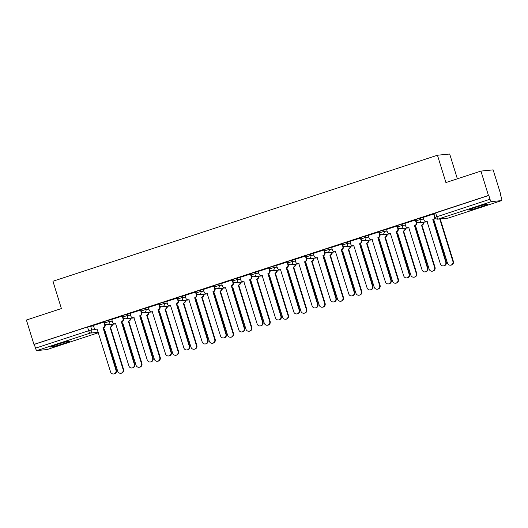 <?xml version="1.0" encoding="UTF-8"?>
<svg xmlns="http://www.w3.org/2000/svg" width="528" height="528" viewBox="0 0 528 528"><rect width="100%" height="100%" fill="white"/><g stroke="black" fill="none" stroke-linecap="round" stroke-linejoin="round"><path stroke-width="0.79" d="M62.984 343.814A10.019 0.581 162.8 0 0 69.775 341.128A10.019 0.581 162.8 0 0 57.42 344.368A10.019 0.581 162.8 0 0 50.629 347.054A10.019 0.581 162.8 0 0 62.984 343.814M481.087 206.798A10.019 0.581 162.8 0 0 487.879 204.112A10.019 0.581 162.8 0 0 475.523 207.352A10.019 0.581 162.8 0 0 468.732 210.038A10.019 0.581 162.8 0 0 481.087 206.798M111.83 319.81L108.893 320.1L104.089 321.631L104.504 322.978L109.309 321.446L112.253 321.156M130.152 313.804L127.208 314.094L122.41 315.625L122.826 316.972L127.631 315.44L130.574 315.15M148.474 307.798L145.53 308.088L140.732 309.619L141.148 310.966L145.952 309.441L148.896 309.144M166.795 301.798L163.852 302.089L159.053 303.62L159.469 304.966L164.274 303.435L167.218 303.145M185.117 295.792L182.173 296.083L177.375 297.614L177.791 298.96L182.596 297.429L185.539 297.139M203.438 289.786L200.495 290.077L195.697 291.608L196.112 292.954L200.917 291.43L203.854 291.133M221.76 283.78L218.816 284.077L214.018 285.602L214.434 286.955L219.239 285.424L222.176 285.133M240.082 277.781L237.138 278.071L232.34 279.602L232.756 280.949L237.56 279.418L240.497 279.127M258.403 271.775L255.46 272.065L250.661 273.596L251.077 274.943L255.882 273.412L258.819 273.121M276.725 265.769L273.781 266.066L268.983 267.59L269.399 268.937L274.204 267.412L277.141 267.115M295.046 259.769L292.103 260.06L287.305 261.591L287.72 262.937L292.525 261.406L295.462 261.116M313.368 253.763L310.424 254.054L305.626 255.585L306.042 256.931L310.847 255.4L313.784 255.11M331.69 247.757L328.746 248.048L323.948 249.579L324.364 250.925L329.168 249.401L332.105 249.104M350.011 241.751L347.068 242.048L342.263 243.573L342.685 244.926L347.483 243.395L350.427 243.104M368.333 235.752L365.389 236.042L360.584 237.574L361.007 238.92L365.805 237.389L368.749 237.098M386.654 229.746L383.711 230.036L378.906 231.568L379.328 232.914L384.127 231.383L387.07 231.092M404.976 223.74L402.032 224.037L397.228 225.562L397.65 226.908L402.448 225.383L405.392 225.093M423.298 217.741L420.354 218.031L415.549 219.562L415.972 220.909L420.77 219.377L423.713 219.087M500.359 194.363L500.696 194.251L500.339 194.291L501.514 198.086A2.567 0.7 71.9 0 1 501.6 200.6A2.567 0.7 71.9 0 1 501.56 200.607L491.462 201.61L438.26 219.041L448.358 218.044L501.56 200.607M457.36 178.807L449.691 154.024L437.455 155.232L445.916 182.556L480.916 171.085L488.459 195.466L33.944 344.414L26.4 320.034L61.4 308.563L52.939 281.246L437.455 155.232M480.916 171.085L493.145 169.871L500.696 194.251M47.124 349.529A2.567 0.7 -108.1 0 1 47.084 349.549A2.567 0.7 -108.1 0 1 47.045 349.556L36.953 350.559A2.567 0.7 -108.1 0 1 35.482 348.176L34.307 344.381L87.509 326.944L93.509 325.809M34.307 344.381L33.944 344.414M488.816 195.433L433.871 213.556L435.052 217.351L489.991 199.228L488.816 195.433L488.459 195.466M489.991 199.228A2.567 0.7 71.9 0 0 491.462 201.61M433.983 213.913L423.192 217.397M415.661 219.919L404.87 223.403M397.34 225.925L386.549 229.409M379.018 231.924L368.227 235.409M360.697 237.93L349.906 241.415M342.375 243.936L331.584 247.421M324.053 249.935L313.262 253.427M305.732 255.941L294.941 259.426M287.41 261.947L276.52 265.439L277.411 267.993A2.567 2.468 -95.7 0 0 280.52 269.669L293.779 311.883A2.957 2.838 -95.7 0 0 296.776 313.936A2.957 2.838 -95.7 0 0 299.185 310.114L286.275 267.788A2.567 2.468 -95.7 0 0 287.866 264.568L288.328 264.521A2.567 2.468 84.3 0 1 286.737 267.742L299.647 310.068A2.957 2.838 84.3 0 1 297.238 313.889L296.776 313.936M269.089 267.953L258.199 271.445L259.09 273.999A2.567 2.468 -95.7 0 0 262.198 275.675L275.458 317.889A2.957 2.838 -95.7 0 0 278.454 319.942A2.957 2.838 -95.7 0 0 280.863 316.114L267.953 273.788A2.567 2.468 -95.7 0 0 269.544 270.574L270.006 270.527A2.567 2.468 84.3 0 1 268.415 273.742L281.325 316.067A2.957 2.838 84.3 0 1 278.916 319.895L278.454 319.942M250.767 273.953L239.877 277.451L240.768 279.998A2.567 2.468 -95.7 0 0 243.877 281.681L257.136 323.888A2.957 2.838 -95.7 0 0 260.132 325.948A2.957 2.838 -95.7 0 0 262.541 322.12L249.632 279.794A2.567 2.468 -95.7 0 0 251.222 276.573L251.684 276.527A2.567 2.468 84.3 0 1 250.094 279.748L263.003 322.073A2.957 2.838 84.3 0 1 260.594 325.901L260.132 325.948M232.445 279.959L221.555 283.457L222.446 286.004A2.567 2.468 -95.7 0 0 225.555 287.687L238.814 329.894A2.957 2.838 -95.7 0 0 241.811 331.947A2.957 2.838 -95.7 0 0 244.22 328.126L231.31 285.8A2.567 2.468 -95.7 0 0 232.901 282.579L233.363 282.533A2.567 2.468 84.3 0 1 231.772 285.754L244.682 328.079A2.957 2.838 84.3 0 1 242.273 331.901L241.811 331.947M214.124 285.965L203.333 289.45M195.802 291.964L185.011 295.456M177.481 297.97L166.69 301.455M159.159 303.976L148.368 307.461M140.844 309.982L130.046 313.467M122.522 315.982L111.725 319.466M104.201 321.988L93.41 325.472M423.185 217.378L423.984 219.958A2.567 2.468 -95.7 0 0 427.093 221.641L440.352 263.848A2.957 2.838 -95.7 0 0 443.348 265.907A2.957 2.838 -95.7 0 0 445.757 262.079L432.848 219.754A2.567 2.468 -95.7 0 0 434.438 216.533L434.782 216.5M435.019 217.265A2.567 2.468 84.3 0 1 433.31 219.707L446.219 262.033A2.957 2.838 84.3 0 1 443.81 265.861L443.348 265.907M427.297 221.661A2.567 2.468 84.3 0 1 427.053 221.701L426.591 221.747M433.64 213.952L434.438 216.533M432.67 219.813L433.138 219.767M440.807 218.849A2.567 2.468 84.3 0 1 440.444 219.001L439.982 219.047A2.567 2.468 -95.7 0 0 440.345 218.896M433.534 221.047A2.567 2.468 -95.7 0 0 434.227 220.935L447.487 263.142A2.957 2.838 -95.7 0 0 450.476 265.195A2.957 2.838 -95.7 0 0 452.892 261.373L439.804 219.107M440.266 219.061L453.354 261.327A2.957 2.838 84.3 0 1 450.945 265.148L450.476 265.195M434.425 220.955A2.567 2.468 84.3 0 1 434.188 220.994L433.719 221.041M404.864 223.384L405.662 225.964A2.567 2.468 -95.7 0 0 408.771 227.647L422.03 269.854A2.957 2.838 -95.7 0 0 425.027 271.907A2.957 2.838 -95.7 0 0 427.436 268.085L414.526 225.76A2.567 2.468 -95.7 0 0 416.117 222.539L416.579 222.493A2.567 2.468 84.3 0 1 414.988 225.713L427.898 268.039A2.957 2.838 84.3 0 1 425.489 271.861L425.027 271.907M416.302 221.602L416.579 222.493M408.976 227.667A2.567 2.468 84.3 0 1 408.731 227.707L408.269 227.753M415.318 219.958L416.117 222.539M414.348 225.819L414.817 225.773M386.542 229.39L387.341 231.97A2.567 2.468 -95.7 0 0 390.449 233.647L403.709 275.86A2.957 2.838 -95.7 0 0 406.705 277.913A2.957 2.838 -95.7 0 0 409.114 274.085L396.205 231.759A2.567 2.468 -95.7 0 0 397.795 228.545L398.257 228.499A2.567 2.468 84.3 0 1 396.667 231.719L409.576 274.039A2.957 2.838 84.3 0 1 407.167 277.867L406.705 277.913M397.98 227.601L398.257 228.499M390.654 233.673A2.567 2.468 84.3 0 1 390.41 233.706L389.948 233.752M396.997 225.964L397.795 228.545M396.026 231.818L396.495 231.772M368.221 235.389L369.019 237.97A2.567 2.468 -95.7 0 0 372.128 239.653L385.387 281.86A2.957 2.838 -95.7 0 0 388.384 283.919A2.957 2.838 -95.7 0 0 390.793 280.091L377.883 237.765A2.567 2.468 -95.7 0 0 379.474 234.544L379.936 234.498A2.567 2.468 84.3 0 1 378.345 237.719L391.255 280.045A2.957 2.838 84.3 0 1 388.846 283.873L388.384 283.919M379.658 233.607L379.936 234.498M372.332 239.679A2.567 2.468 84.3 0 1 372.088 239.712L371.626 239.758M378.675 231.964L379.474 234.544M377.705 237.824L378.173 237.778M423.806 222.196A2.567 2.468 84.3 0 1 422.123 225.007L421.661 225.053A2.567 2.468 -95.7 0 0 423.344 222.242M415.213 227.053A2.567 2.468 -95.7 0 0 415.906 226.934L429.165 269.148A2.957 2.838 -95.7 0 0 432.155 271.201A2.957 2.838 -95.7 0 0 434.57 267.379L421.483 225.106M421.945 225.06L435.032 267.333A2.957 2.838 84.3 0 1 432.623 271.154L432.155 271.201M416.104 226.961A2.567 2.468 84.3 0 1 415.866 226.994L415.397 227.04M405.484 228.202A2.567 2.468 84.3 0 1 403.801 231.007L403.339 231.053A2.567 2.468 -95.7 0 0 405.022 228.248M396.891 233.059A2.567 2.468 -95.7 0 0 397.584 232.94L410.843 275.147A2.957 2.838 -95.7 0 0 413.833 277.207A2.957 2.838 -95.7 0 0 416.249 273.379L403.161 231.112M403.623 231.066L416.711 273.332A2.957 2.838 84.3 0 1 414.302 277.16L413.833 277.207M397.782 232.967A2.567 2.468 84.3 0 1 397.544 233L397.076 233.046M387.163 234.201A2.567 2.468 84.3 0 1 385.48 237.013L385.018 237.059A2.567 2.468 -95.7 0 0 386.701 234.247M378.569 239.065A2.567 2.468 -95.7 0 0 379.262 238.946L392.522 281.153A2.957 2.838 -95.7 0 0 395.512 283.213A2.957 2.838 -95.7 0 0 397.927 279.385L384.839 237.118M385.301 237.072L398.389 279.338A2.957 2.838 84.3 0 1 395.98 283.166L395.512 283.213M379.46 238.966A2.567 2.468 84.3 0 1 379.223 239.006L378.754 239.052M349.899 241.395L350.698 243.976A2.567 2.468 -95.7 0 0 353.806 245.659L367.066 287.866A2.957 2.838 -95.7 0 0 370.062 289.918A2.957 2.838 -95.7 0 0 372.471 286.097L359.561 243.771A2.567 2.468 -95.7 0 0 361.152 240.55L361.614 240.504A2.567 2.468 84.3 0 1 360.023 243.725L372.933 286.051A2.957 2.838 84.3 0 1 370.524 289.879L370.062 289.918M361.337 239.613L361.614 240.504M354.011 245.678A2.567 2.468 84.3 0 1 353.767 245.718L353.305 245.764M360.353 237.97L361.152 240.55M359.383 243.83L359.852 243.784M331.577 247.401L332.376 249.982A2.567 2.468 -95.7 0 0 335.485 251.658L348.744 293.872A2.957 2.838 -95.7 0 0 351.74 295.924A2.957 2.838 -95.7 0 0 354.149 292.103L341.24 249.777A2.567 2.468 -95.7 0 0 342.83 246.556L343.292 246.51A2.567 2.468 84.3 0 1 341.702 249.731L354.611 292.057A2.957 2.838 84.3 0 1 352.202 295.878L351.74 295.924M343.015 245.619L343.292 246.51M335.689 251.684A2.567 2.468 84.3 0 1 335.445 251.724L334.983 251.764M342.032 243.976L342.83 246.556M341.062 249.83L341.53 249.784M368.841 240.207A2.567 2.468 84.3 0 1 367.158 243.019L366.696 243.065A2.567 2.468 -95.7 0 0 368.379 240.253M360.248 245.065A2.567 2.468 -95.7 0 0 360.941 244.946L374.2 287.159A2.957 2.838 -95.7 0 0 377.197 289.212A2.957 2.838 -95.7 0 0 379.606 285.391L366.518 243.118M366.98 243.071L380.068 285.344A2.957 2.838 84.3 0 1 377.659 289.166L377.197 289.212M361.139 244.972A2.567 2.468 84.3 0 1 360.901 245.012L360.433 245.058M350.519 246.213A2.567 2.468 84.3 0 1 348.836 249.018L348.374 249.064A2.567 2.468 -95.7 0 0 350.057 246.259M341.926 251.071A2.567 2.468 -95.7 0 0 342.619 250.952L355.879 293.165A2.957 2.838 -95.7 0 0 358.875 295.218A2.957 2.838 -95.7 0 0 361.284 291.39L348.196 249.124M348.658 249.077L361.746 291.344A2.957 2.838 84.3 0 1 359.337 295.172L358.875 295.218M342.817 250.978A2.567 2.468 84.3 0 1 342.58 251.011L342.111 251.057M313.256 253.4L314.054 255.981A2.567 2.468 -95.7 0 0 317.163 257.664L330.422 299.878A2.957 2.838 -95.7 0 0 333.419 301.93A2.957 2.838 -95.7 0 0 335.828 298.102L322.918 255.776A2.567 2.468 -95.7 0 0 324.509 252.556L324.971 252.509A2.567 2.468 84.3 0 1 323.38 255.73L336.29 298.056A2.957 2.838 84.3 0 1 333.881 301.884L333.419 301.93M324.694 251.618L324.971 252.509M317.368 257.69A2.567 2.468 84.3 0 1 317.123 257.723L316.661 257.77M323.71 249.975L324.509 252.556M322.74 255.836L323.209 255.79M294.934 259.406L295.733 261.987A2.567 2.468 -95.7 0 0 298.841 263.67L312.101 305.877A2.957 2.838 -95.7 0 0 315.097 307.936A2.957 2.838 -95.7 0 0 317.506 304.108L304.597 261.782A2.567 2.468 -95.7 0 0 306.187 258.562L306.649 258.515A2.567 2.468 84.3 0 1 305.059 261.736L317.968 304.062A2.957 2.838 84.3 0 1 315.559 307.89L315.097 307.936M306.379 257.624L306.649 258.515M299.046 263.69A2.567 2.468 84.3 0 1 298.802 263.729L298.34 263.776M305.389 255.981L306.187 258.562M304.418 261.842L304.887 261.796M288.057 263.63L288.328 264.521M280.724 269.696A2.567 2.468 84.3 0 1 280.48 269.735L280.018 269.782M287.067 261.987L287.866 264.568M286.097 267.841L286.565 267.802M269.735 269.63L270.006 270.527M262.403 275.702A2.567 2.468 84.3 0 1 262.159 275.735L261.697 275.781M268.745 267.993L269.544 270.574M267.775 273.847L268.244 273.801M251.414 275.636L251.684 276.527M244.081 281.701A2.567 2.468 84.3 0 1 243.837 281.741L243.375 281.787M250.424 273.992L251.222 276.573M249.454 279.853L249.922 279.807M233.092 281.642L233.363 282.533M225.76 287.707A2.567 2.468 84.3 0 1 225.515 287.747L225.053 287.793M232.102 279.998L232.901 282.579M231.139 285.859L231.601 285.813M203.326 289.43L204.125 292.01A2.567 2.468 -95.7 0 0 207.233 293.687L220.493 335.9A2.957 2.838 -95.7 0 0 223.489 337.953A2.957 2.838 -95.7 0 0 225.898 334.132L212.989 291.806A2.567 2.468 -95.7 0 0 214.579 288.585L215.041 288.539A2.567 2.468 84.3 0 1 213.451 291.76L226.36 334.085A2.957 2.838 84.3 0 1 223.951 337.907L223.489 337.953M214.771 287.648L215.041 288.539M207.438 293.713A2.567 2.468 84.3 0 1 207.194 293.746L206.732 293.792M213.781 286.004L214.579 288.585M212.817 291.859L213.279 291.812M185.005 295.429L185.803 298.01A2.567 2.468 -95.7 0 0 188.912 299.693L202.171 341.9A2.957 2.838 -95.7 0 0 205.168 343.959A2.957 2.838 -95.7 0 0 207.577 340.131L194.667 297.805A2.567 2.468 -95.7 0 0 196.258 294.584L196.72 294.538A2.567 2.468 84.3 0 1 195.129 297.759L208.039 340.085A2.957 2.838 84.3 0 1 205.63 343.913L205.168 343.959M196.449 293.647L196.72 294.538M189.116 299.719A2.567 2.468 84.3 0 1 188.872 299.752L188.41 299.798M195.459 292.004L196.258 294.584M194.495 297.865L194.957 297.818M332.198 252.219A2.567 2.468 84.3 0 1 330.515 255.024L330.053 255.07A2.567 2.468 -95.7 0 0 331.736 252.259M323.605 257.077A2.567 2.468 -95.7 0 0 324.298 256.958L337.557 299.165A2.957 2.838 -95.7 0 0 340.553 301.224A2.957 2.838 -95.7 0 0 342.962 297.396L329.875 255.13M330.337 255.083L343.424 297.35A2.957 2.838 84.3 0 1 341.015 301.178L340.553 301.224M324.496 256.978A2.567 2.468 84.3 0 1 324.258 257.017L323.789 257.063M313.876 258.218A2.567 2.468 84.3 0 1 312.193 261.03L311.731 261.076A2.567 2.468 -95.7 0 0 313.414 258.265M305.283 263.076A2.567 2.468 -95.7 0 0 305.976 262.964L319.235 305.171A2.957 2.838 -95.7 0 0 322.232 307.223A2.957 2.838 -95.7 0 0 324.641 303.402L311.553 261.136M312.015 261.089L325.103 303.356A2.957 2.838 84.3 0 1 322.694 307.177L322.232 307.223M306.174 262.984A2.567 2.468 84.3 0 1 305.936 263.023L305.468 263.069M295.555 264.224A2.567 2.468 84.3 0 1 293.872 267.036L293.41 267.082A2.567 2.468 -95.7 0 0 295.093 264.271M286.961 269.082A2.567 2.468 -95.7 0 0 287.654 268.963L300.914 311.177A2.957 2.838 -95.7 0 0 303.91 313.229A2.957 2.838 -95.7 0 0 306.319 309.408L293.231 267.135M293.7 267.089L306.781 309.362A2.957 2.838 84.3 0 1 304.372 313.183L303.91 313.229M287.859 268.99A2.567 2.468 84.3 0 1 287.615 269.023L287.146 269.069M277.233 270.23A2.567 2.468 84.3 0 1 275.55 273.035L275.088 273.082A2.567 2.468 -95.7 0 0 276.771 270.277M268.64 275.088A2.567 2.468 -95.7 0 0 269.333 274.969L282.592 317.176A2.957 2.838 -95.7 0 0 285.589 319.235A2.957 2.838 -95.7 0 0 287.998 315.407L274.91 273.141M275.378 273.095L288.46 315.361A2.957 2.838 84.3 0 1 286.051 319.189L285.589 319.235M269.537 274.996A2.567 2.468 84.3 0 1 269.293 275.029L268.831 275.075M258.911 276.23A2.567 2.468 84.3 0 1 257.228 279.041L256.766 279.088A2.567 2.468 -95.7 0 0 258.449 276.276M250.318 281.094A2.567 2.468 -95.7 0 0 251.011 280.975L264.271 323.182A2.957 2.838 -95.7 0 0 267.267 325.241A2.957 2.838 -95.7 0 0 269.676 321.413L256.588 279.147M257.057 279.101L270.138 321.367A2.957 2.838 84.3 0 1 267.729 325.195L267.267 325.241M251.216 280.995A2.567 2.468 84.3 0 1 250.972 281.035L250.51 281.081M240.59 282.236A2.567 2.468 84.3 0 1 238.907 285.047L238.445 285.094A2.567 2.468 -95.7 0 0 240.128 282.282M231.997 287.093A2.567 2.468 -95.7 0 0 232.69 286.975L245.949 329.188A2.957 2.838 -95.7 0 0 248.945 331.241A2.957 2.838 -95.7 0 0 251.354 327.419L238.267 285.146M238.735 285.1L251.816 327.373A2.957 2.838 84.3 0 1 249.407 331.195L248.945 331.241M232.894 287.001A2.567 2.468 84.3 0 1 232.65 287.041L232.188 287.087M222.268 288.242A2.567 2.468 84.3 0 1 220.585 291.047L220.123 291.093A2.567 2.468 -95.7 0 0 221.806 288.288M213.675 293.099A2.567 2.468 -95.7 0 0 214.368 292.981L227.627 335.194A2.957 2.838 -95.7 0 0 230.624 337.247A2.957 2.838 -95.7 0 0 233.033 333.419L219.945 291.152M220.414 291.106L233.495 333.373A2.957 2.838 84.3 0 1 231.086 337.201L230.624 337.247M214.573 293.007A2.567 2.468 84.3 0 1 214.328 293.04L213.866 293.086M203.947 294.248A2.567 2.468 84.3 0 1 202.264 297.053L201.802 297.099A2.567 2.468 -95.7 0 0 203.485 294.287M195.353 299.105A2.567 2.468 -95.7 0 0 196.046 298.987L209.306 341.194A2.957 2.838 -95.7 0 0 212.302 343.253A2.957 2.838 -95.7 0 0 214.711 339.425L201.623 297.158M202.092 297.112L215.173 339.379A2.957 2.838 84.3 0 1 212.764 343.207L212.302 343.253M196.251 299.006A2.567 2.468 84.3 0 1 196.007 299.046L195.545 299.092M166.683 301.435L167.482 304.016A2.567 2.468 -95.7 0 0 170.59 305.699L183.85 347.906A2.957 2.838 -95.7 0 0 186.846 349.965A2.957 2.838 -95.7 0 0 189.255 346.137L176.345 303.811A2.567 2.468 -95.7 0 0 177.936 300.59L178.398 300.544A2.567 2.468 84.3 0 1 176.814 303.765L189.717 346.091A2.957 2.838 84.3 0 1 187.308 349.919L186.846 349.965M178.127 299.653L178.398 300.544M170.795 305.719A2.567 2.468 84.3 0 1 170.551 305.758L170.089 305.804M177.137 298.01L177.936 300.59M176.174 303.871L176.636 303.824M185.625 300.247A2.567 2.468 84.3 0 1 183.942 303.059L183.48 303.105A2.567 2.468 -95.7 0 0 185.163 300.293M177.032 305.105A2.567 2.468 -95.7 0 0 177.725 304.993L190.984 347.2A2.957 2.838 -95.7 0 0 193.981 349.252A2.957 2.838 -95.7 0 0 196.39 345.431L183.302 303.164M183.77 303.118L196.852 345.385A2.957 2.838 84.3 0 1 194.443 349.206L193.981 349.252M177.929 305.012A2.567 2.468 84.3 0 1 177.685 305.052L177.223 305.098M148.361 307.441L149.167 310.022A2.567 2.468 -95.7 0 0 152.269 311.698L165.528 353.912A2.957 2.838 -95.7 0 0 168.524 355.964A2.957 2.838 -95.7 0 0 170.933 352.143L158.024 309.817A2.567 2.468 -95.7 0 0 159.614 306.596L160.076 306.55A2.567 2.468 84.3 0 1 158.492 309.771L171.395 352.097A2.957 2.838 84.3 0 1 168.986 355.918L168.524 355.964M159.806 305.659L160.076 306.55M152.473 311.725A2.567 2.468 84.3 0 1 152.229 311.764L151.767 311.81M158.816 304.016L159.614 306.596M157.852 309.87L158.314 309.824M167.303 306.253A2.567 2.468 84.3 0 1 165.62 309.065L165.158 309.111A2.567 2.468 -95.7 0 0 166.841 306.299M158.71 311.111A2.567 2.468 -95.7 0 0 159.403 310.992L172.663 353.206A2.957 2.838 -95.7 0 0 175.659 355.258A2.957 2.838 -95.7 0 0 178.068 351.43L164.98 309.164M165.449 309.118L178.53 351.391A2.957 2.838 84.3 0 1 176.121 355.212L175.659 355.258M159.608 311.018A2.567 2.468 84.3 0 1 159.364 311.051L158.902 311.098M130.046 313.447L130.845 316.028A2.567 2.468 -95.7 0 0 133.947 317.704L147.206 359.918A2.957 2.838 -95.7 0 0 150.203 361.97A2.957 2.838 -95.7 0 0 152.612 358.142L139.702 315.817A2.567 2.468 -95.7 0 0 141.293 312.602L141.761 312.556A2.567 2.468 84.3 0 1 140.171 315.77L153.074 358.096A2.957 2.838 84.3 0 1 150.665 361.924L150.203 361.97M141.484 311.659L141.761 312.556M134.152 317.731A2.567 2.468 84.3 0 1 133.907 317.764L133.445 317.81M140.494 310.022L141.293 312.602M139.531 315.876L139.993 315.83M148.982 312.259A2.567 2.468 84.3 0 1 147.299 315.064L146.837 315.11A2.567 2.468 -95.7 0 0 148.52 312.305M140.389 317.117A2.567 2.468 -95.7 0 0 141.082 316.998L154.341 359.205A2.957 2.838 -95.7 0 0 157.337 361.264A2.957 2.838 -95.7 0 0 159.746 357.436L146.659 315.17M147.127 315.124L160.208 357.39A2.957 2.838 84.3 0 1 157.799 361.218L157.337 361.264M141.286 317.024A2.567 2.468 84.3 0 1 141.042 317.057L140.58 317.104M111.725 319.447L112.523 322.027A2.567 2.468 -95.7 0 0 115.625 323.71L128.885 365.917A2.957 2.838 -95.7 0 0 131.881 367.976A2.957 2.838 -95.7 0 0 134.29 364.148L121.381 321.823A2.567 2.468 -95.7 0 0 122.971 318.602L123.44 318.556A2.567 2.468 84.3 0 1 121.849 321.776L134.752 364.102A2.957 2.838 84.3 0 1 132.343 367.93L131.881 367.976M123.163 317.665L123.44 318.556M115.83 323.73A2.567 2.468 84.3 0 1 115.586 323.77L115.124 323.816M122.173 316.021L122.971 318.602M121.209 321.882L121.671 321.836M130.66 318.259A2.567 2.468 84.3 0 1 128.977 321.07L128.515 321.116A2.567 2.468 -95.7 0 0 130.198 318.305M122.067 323.123A2.567 2.468 -95.7 0 0 122.76 323.004L136.019 365.211A2.957 2.838 -95.7 0 0 139.016 367.27A2.957 2.838 -95.7 0 0 141.425 363.442L128.337 321.176M128.806 321.13L141.887 363.396A2.957 2.838 84.3 0 1 139.478 367.224L139.016 367.27M122.965 323.024A2.567 2.468 84.3 0 1 122.72 323.063L122.258 323.11M93.403 325.453L94.202 328.033A2.567 2.468 -95.7 0 0 97.304 329.716L110.57 371.923A2.957 2.838 -95.7 0 0 113.56 373.976A2.957 2.838 -95.7 0 0 115.969 370.154L103.059 327.829A2.567 2.468 -95.7 0 0 104.65 324.608L105.118 324.562A2.567 2.468 84.3 0 1 103.528 327.782L116.431 370.108A2.957 2.838 84.3 0 1 114.022 373.93L113.56 373.976M104.841 323.671L105.118 324.562M97.508 329.736A2.567 2.468 84.3 0 1 97.264 329.776L96.802 329.822M103.851 322.027L104.65 324.608M102.887 327.888L103.349 327.842M112.339 324.265A2.567 2.468 84.3 0 1 110.656 327.076L110.194 327.122A2.567 2.468 -95.7 0 0 111.877 324.311M103.745 329.122A2.567 2.468 -95.7 0 0 104.438 329.003L117.698 371.217A2.957 2.838 -95.7 0 0 120.694 373.27A2.957 2.838 -95.7 0 0 123.103 369.448L110.015 327.175M110.484 327.129L123.565 369.402A2.957 2.838 84.3 0 1 121.156 373.223L120.694 373.27M104.643 329.03A2.567 2.468 84.3 0 1 104.399 329.069L103.937 329.116M108.893 320.1L109.309 321.446A2.567 2.468 84.3 0 1 107.719 324.667A2.567 2.468 -95.7 0 1 107.21 324.773L115.883 323.915M127.208 314.094L127.631 315.44A2.567 2.468 84.3 0 1 126.04 318.661A2.567 2.468 -95.7 0 1 125.532 318.767L134.204 317.909M145.53 308.088L145.952 309.441A2.567 2.468 84.3 0 1 144.362 312.662A2.567 2.468 -95.7 0 1 143.854 312.767L152.526 311.903M163.852 302.089L164.274 303.435A2.567 2.468 84.3 0 1 162.683 306.656A2.567 2.468 -95.7 0 1 162.175 306.761L170.848 305.903M182.173 296.083L182.596 297.429A2.567 2.468 84.3 0 1 181.005 300.65A2.567 2.468 -95.7 0 1 180.497 300.755L189.169 299.897M200.495 290.077L200.917 291.43A2.567 2.468 84.3 0 1 199.327 294.644A2.567 2.468 -95.7 0 1 198.818 294.756L207.491 293.891M218.816 284.077L219.239 285.424A2.567 2.468 84.3 0 1 217.648 288.644A2.567 2.468 -95.7 0 1 217.14 288.75L225.812 287.892M237.138 278.071L237.56 279.418A2.567 2.468 84.3 0 1 235.97 282.638A2.567 2.468 -95.7 0 1 235.462 282.744L244.134 281.886M255.46 272.065L255.882 273.412A2.567 2.468 84.3 0 1 254.291 276.632A2.567 2.468 -95.7 0 1 253.783 276.738L262.456 275.88M273.781 266.066L274.204 267.412A2.567 2.468 84.3 0 1 272.613 270.633A2.567 2.468 -95.7 0 1 272.105 270.739L280.777 269.874M292.103 260.06L292.525 261.406A2.567 2.468 84.3 0 1 290.935 264.627A2.567 2.468 -95.7 0 1 290.426 264.733L299.099 263.875M310.424 254.054L310.847 255.4A2.567 2.468 84.3 0 1 309.256 258.621A2.567 2.468 -95.7 0 1 308.748 258.727L317.42 257.869M328.746 248.048L329.168 249.401A2.567 2.468 84.3 0 1 327.578 252.615A2.567 2.468 -95.7 0 1 327.07 252.727L335.742 251.863M347.068 242.048L347.483 243.395A2.567 2.468 84.3 0 1 345.899 246.616A2.567 2.468 -95.7 0 1 345.391 246.721L354.064 245.863M365.389 236.042L365.805 237.389A2.567 2.468 84.3 0 1 364.214 240.61A2.567 2.468 -95.7 0 1 363.713 240.715L372.385 239.857M383.711 230.036L384.127 231.383A2.567 2.468 84.3 0 1 382.536 234.604A2.567 2.468 -95.7 0 1 382.034 234.709L390.707 233.851M402.032 224.037L402.448 225.383A2.567 2.468 84.3 0 1 400.858 228.604A2.567 2.468 -95.7 0 1 400.356 228.71L409.028 227.845M420.354 218.031L420.77 219.377A2.567 2.468 84.3 0 1 419.179 222.598A2.567 2.468 -95.7 0 1 418.678 222.704L427.35 221.846M90.572 326.106L91.747 329.901L95.416 329.538M98.307 332.31L90.156 333.122L36.953 350.559M47.045 349.556L98.432 332.719L47.084 349.549M435.613 212.863L436.788 216.665A2.567 0.7 -108.1 0 0 438.26 219.041A2.567 2.468 84.3 0 1 437.758 219.153L447.85 218.15A2.567 2.567 0 0 0 448.397 218.031A2.567 0.7 71.9 0 0 448.437 218.018M87.509 326.944L88.684 330.739L91.747 329.901A2.567 2.468 -95.7 0 1 90.156 333.122A2.567 0.7 -108.1 0 1 88.684 330.739L35.482 348.176M501.6 200.6L448.397 218.031A2.567 0.7 71.9 0 1 448.358 218.044A2.567 2.468 84.3 0 1 447.85 218.15M432.848 219.754L433.31 219.707M445.757 262.079L446.219 262.033M440.444 219.001L439.982 219.047M453.354 261.327L452.892 261.373M414.526 225.76L414.988 225.713M427.436 268.085L427.898 268.039M396.205 231.759L396.667 231.719M409.114 274.085L409.576 274.039M377.883 237.765L378.345 237.719M390.793 280.091L391.255 280.045M422.123 225.007L421.661 225.053M435.032 267.333L434.57 267.379M403.801 231.007L403.339 231.053M416.711 273.332L416.249 273.379M385.48 237.013L385.018 237.059M398.389 279.338L397.927 279.385M359.561 243.771L360.023 243.725M372.471 286.097L372.933 286.051M341.24 249.777L341.702 249.731M354.149 292.103L354.611 292.057M367.158 243.019L366.696 243.065M380.068 285.344L379.606 285.391M348.836 249.018L348.374 249.064M361.746 291.344L361.284 291.39M322.918 255.776L323.38 255.73M335.828 298.102L336.29 298.056M304.597 261.782L305.059 261.736M317.506 304.108L317.968 304.062M286.275 267.788L286.737 267.742M299.185 310.114L299.647 310.068M267.953 273.788L268.415 273.742M280.863 316.114L281.325 316.067M249.632 279.794L250.094 279.748M262.541 322.12L263.003 322.073M231.31 285.8L231.772 285.754M244.22 328.126L244.682 328.079M212.989 291.806L213.451 291.76M225.898 334.132L226.36 334.085M194.667 297.805L195.129 297.759M207.577 340.131L208.039 340.085M330.515 255.024L330.053 255.07M343.424 297.35L342.962 297.396M312.193 261.03L311.731 261.076M325.103 303.356L324.641 303.402M293.872 267.036L293.41 267.082M306.781 309.362L306.319 309.408M275.55 273.035L275.088 273.082M288.46 315.361L287.998 315.407M257.228 279.041L256.766 279.088M270.138 321.367L269.676 321.413M238.907 285.047L238.445 285.094M251.816 327.373L251.354 327.419M220.585 291.047L220.123 291.093M233.495 333.373L233.033 333.419M202.264 297.053L201.802 297.099M215.173 339.379L214.711 339.425M176.345 303.811L176.814 303.765M189.255 346.137L189.717 346.091M183.942 303.059L183.48 303.105M196.852 345.385L196.39 345.431M158.024 309.817L158.492 309.771M170.933 352.143L171.395 352.097M165.62 309.065L165.158 309.111M178.53 351.391L178.068 351.43M139.702 315.817L140.171 315.77M152.612 358.142L153.074 358.096M147.299 315.064L146.837 315.11M160.208 357.39L159.746 357.436M121.381 321.823L121.849 321.776M134.29 364.148L134.752 364.102M128.977 321.07L128.515 321.116M141.887 363.396L141.425 363.442M103.059 327.829L103.528 327.782M115.969 370.154L116.431 370.108M110.656 327.076L110.194 327.122M123.565 369.402L123.103 369.448M415.972 220.909A2.567 2.567 0 0 0 418.678 222.704M397.65 226.908A2.567 2.567 0 0 0 400.356 228.71M379.328 232.914A2.567 2.567 0 0 0 382.034 234.709M361.007 238.92A2.567 2.567 0 0 0 363.713 240.715M342.685 244.926A2.567 2.567 0 0 0 345.391 246.721M324.364 250.925A2.567 2.567 0 0 0 327.07 252.727M306.042 256.931A2.567 2.567 0 0 0 308.748 258.727M287.72 262.937A2.567 2.567 0 0 0 290.426 264.733M269.399 268.937A2.567 2.567 0 0 0 272.105 270.739M251.077 274.943A2.567 2.567 0 0 0 253.783 276.738M232.756 280.949A2.567 2.567 0 0 0 235.462 282.744M214.434 286.955A2.567 2.567 0 0 0 217.14 288.75M196.112 292.954A2.567 2.567 0 0 0 198.818 294.756M177.791 298.96A2.567 2.567 0 0 0 180.497 300.755M159.469 304.966A2.567 2.567 0 0 0 162.175 306.761M141.148 310.966A2.567 2.567 0 0 0 143.854 312.767M122.826 316.972A2.567 2.567 0 0 0 125.532 318.767M104.504 322.978A2.567 2.567 0 0 0 107.21 324.773M435.052 217.351A2.567 2.567 0 0 0 437.758 219.153"/></g></svg>
